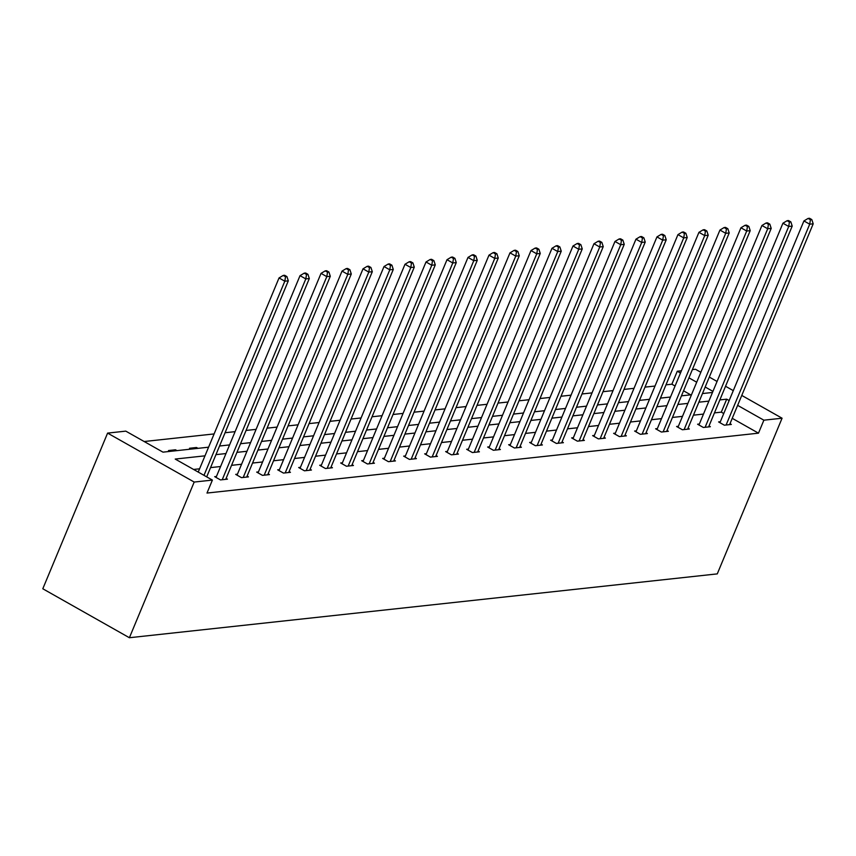 <?xml version="1.0" encoding="UTF-8"?>
<svg xmlns="http://www.w3.org/2000/svg" width="856" height="856" viewBox="0 0 856 856"><rect width="100%" height="100%" fill="white"/><g stroke="black" fill="none" stroke-linecap="round" stroke-linejoin="round"><path stroke-width="1.28" d="M675.074 386.013L671.874 384.205L677.278 371.237L681.408 370.787M692.376 369.599L695.479 369.257L700.829 372.285M208.586 447.196L162.972 452.15L125.789 431.135L107.599 433.104L42.8 588.768L129.395 637.731L717.275 573.884L782.074 418.21L763.873 420.189L737.637 405.359M671.874 384.205L665.979 384.847M655.011 386.045L644.985 387.126M634.018 388.324L623.992 389.405M613.024 390.604L602.999 391.695M592.031 392.883L582.005 393.974M571.027 395.162L561.001 396.253M550.034 397.441L540.008 398.532M529.04 399.72L519.014 400.811M508.047 401.999L498.021 403.09M487.053 404.278L477.017 405.37M466.049 406.557L456.023 407.649M445.056 408.847L435.03 409.928M424.062 411.126L414.036 412.207M403.069 413.405L393.043 414.497M382.076 415.684L372.039 416.776M361.072 417.963L351.046 419.055M340.078 420.243L330.052 421.334M319.085 422.522L309.059 423.613M298.091 424.801L288.065 425.892M277.087 427.08L267.061 428.171M256.094 429.37L246.068 430.45M235.1 431.649L225.075 432.729M214.107 433.928L144.172 441.525M699.341 424.02L697.597 424.212L703.365 427.476L710.362 426.716L709.014 425.956M657.355 428.589L655.6 428.77L661.378 432.034L668.375 431.274L667.017 430.515M615.357 433.147L613.613 433.329L619.38 436.592L626.378 435.832L625.03 435.073M573.37 437.705L571.615 437.898L577.393 441.161L584.391 440.401L583.043 439.631M531.373 442.263L529.629 442.456L535.407 445.719L542.404 444.96L541.046 444.189M489.386 446.821L487.642 447.014L493.409 450.277L500.407 449.518L499.059 448.758M447.399 451.39L445.644 451.572L451.422 454.836L458.42 454.076L457.061 453.316M405.402 455.948L403.658 456.141L409.425 459.405L416.423 458.634L415.074 457.874M363.415 460.507L361.66 460.699L367.438 463.963L374.436 463.203L373.088 462.433M321.417 465.065L319.673 465.257L325.44 468.521L332.438 467.761L331.09 466.991M279.43 469.623L277.676 469.816L283.454 473.079L290.452 472.319L289.103 471.56M237.444 474.192L235.689 474.374L241.467 477.637L248.465 476.878L247.106 476.118M723.759 413.534L721.298 412.143L714.45 412.892M703.482 414.079L693.456 415.171M682.489 416.358L672.463 417.45M661.495 418.638L651.459 419.729M640.491 420.917L630.465 422.008M619.498 423.206L609.472 424.287M598.505 425.486L588.479 426.566M577.511 427.765L567.485 428.845M556.507 430.044L546.481 431.135M535.514 432.323L525.488 433.414M514.52 434.602L504.494 435.693M493.527 436.881L483.501 437.972M472.533 439.16L462.508 440.252M451.529 441.439L441.503 442.531M430.536 443.718L420.51 444.81M409.543 446.008L399.517 447.089M388.549 448.287L378.523 449.368M367.556 450.566L357.519 451.658M346.552 452.845L336.526 453.937M325.558 455.125L315.532 456.216M304.565 457.404L294.539 458.495M283.571 459.683L273.546 460.774M262.578 461.962L252.541 463.053M241.574 464.241L231.548 465.332M220.581 466.52L210.555 467.611M199.587 468.81L193.595 469.452M204.991 455.831L175.213 459.062L212.395 480.088L206.992 493.056L758.48 433.168L732.233 418.327M216.44 476.471L214.696 476.653L220.463 479.916L227.461 479.157L226.112 478.397M258.437 471.902L256.682 472.095L262.46 475.358L269.458 474.599L268.099 473.839M300.424 467.344L298.68 467.536L304.447 470.8L311.445 470.04L310.097 469.281M342.421 462.786L340.667 462.978L346.445 466.242L353.442 465.482L352.084 464.712M384.408 458.228L382.653 458.42L388.431 461.684L395.429 460.924L394.081 460.154M426.395 453.669L424.651 453.851L430.418 457.115L437.427 456.355L436.068 455.595M468.393 449.1L466.638 449.293L472.416 452.557L479.414 451.797L478.065 451.037M510.379 444.542L508.635 444.735L514.403 447.998L521.4 447.239L520.052 446.479M552.377 439.984L550.622 440.177L556.4 443.44L563.398 442.68L562.039 441.91M594.364 435.426L592.62 435.618L598.387 438.882L605.385 438.122L604.036 437.352M636.361 430.868L634.606 431.05L640.384 434.313L647.382 433.553L646.023 432.794M678.348 426.299L676.593 426.491L682.371 429.755L689.369 428.995L688.021 428.235M720.335 421.74L718.591 421.933L724.358 425.197L731.356 424.437L730.008 423.666M758.48 433.168L763.873 420.189M212.395 480.088L194.194 482.056L129.395 637.731M782.074 418.21L741.767 395.429M733.292 390.636L725.535 386.259M717.061 381.466L709.314 377.079M712.93 391.385L705.173 387.008M696.698 382.215L688.952 377.838M680.467 373.045L677.278 371.237M219.553 446.008L229.579 444.917M240.547 443.718L250.573 442.638M261.54 441.439L271.566 440.359M282.534 439.16L292.559 438.069M303.538 436.881L313.564 435.79M324.531 434.602L334.557 433.51M345.524 432.323L355.55 431.231M366.518 430.044L376.544 428.952M387.511 427.765L397.548 426.673M408.515 425.486L418.541 424.394M429.509 423.206L439.535 422.115M450.502 420.917L460.528 419.836M471.495 418.638L481.521 417.557M492.489 416.358L502.526 415.267M513.493 414.079L523.519 412.988M534.486 411.8L544.512 410.709M555.48 409.521L565.506 408.43M576.473 407.242L586.499 406.151M597.477 404.963L607.503 403.872M618.471 402.684L628.497 401.592M639.464 400.394L649.49 399.313M660.457 398.115L670.483 397.034M681.451 395.836L691.477 394.755M702.455 393.557L712.481 392.465M107.599 433.104L194.194 482.056M729.152 400.565L726.701 399.174L719.853 399.913M708.886 401.111L698.86 402.202M687.882 403.39L677.856 404.481M666.888 405.669L656.862 406.76M645.895 407.948L635.869 409.04M624.901 410.227L614.875 411.319M603.908 412.506L593.871 413.598M582.904 414.786L572.878 415.877M561.91 417.065L551.885 418.156M540.917 419.354L530.891 420.435M519.924 421.634L509.898 422.714M498.93 423.913L488.894 425.004M477.926 426.192L467.9 427.283M456.933 428.471L446.907 429.562M435.939 430.75L425.914 431.841M414.946 433.029L404.92 434.12M393.942 435.308L383.916 436.4M372.949 437.587L362.923 438.679M351.955 439.866L341.929 440.958M330.962 442.156L320.936 443.237M309.968 444.435L299.942 445.516M288.964 446.714L278.938 447.806M267.971 448.993L257.945 450.085M246.977 451.273L236.952 452.364M225.984 453.552L215.958 454.643M690.685 394.841L683.548 390.807M190.984 449.1L189.508 448.266L196.506 447.506L197.982 448.341M169.991 451.39L168.504 450.545L175.501 449.785L176.989 450.63M721.298 412.143L726.701 399.174M175.073 450.834L175.501 449.785M196.067 448.555L196.506 447.506M203.996 475.337L284.813 281.207L288.312 280.822L206.703 476.867M198.228 472.073L279.035 277.943L284.813 281.207L285.53 276.734L286.931 276.584L284.62 275.279L283.218 275.429L285.53 276.734M283.218 275.429L279.035 277.943M288.312 280.822L286.931 276.584M222.218 479.735L305.806 278.917L309.305 278.542L225.716 479.349M216.044 477.423L300.028 275.653L305.806 278.917L306.523 274.455L307.925 274.305L305.613 273L304.222 273.15L306.523 274.455M304.222 273.15L300.028 275.653M309.305 278.542L307.925 274.305M243.211 477.455L326.799 276.638L330.298 276.263L246.71 477.07M237.037 475.144L321.032 273.374L326.799 276.638L327.527 272.176L328.918 272.026L326.618 270.721L325.216 270.871L327.527 272.176M325.216 270.871L321.032 273.374M330.298 276.263L328.918 272.026M264.204 475.166L347.793 274.359L351.292 273.984L267.703 474.791M258.041 472.865L342.026 271.095L347.793 274.359L348.52 269.897L349.922 269.747L347.611 268.442L346.209 268.591L348.52 269.897M346.209 268.591L342.026 271.095M351.292 273.984L349.922 269.747M285.209 472.887L368.797 272.08L372.296 271.705L288.707 472.512M279.035 470.586L363.019 268.816L368.797 272.08L369.514 267.618L370.916 267.468L368.604 266.163L367.203 266.312L369.514 267.618M367.203 266.312L363.019 268.816M372.296 271.705L370.916 267.468M306.202 470.607L389.79 269.8L393.289 269.426L309.701 470.233M300.028 468.296L384.012 266.537L389.79 269.8L390.507 265.339L391.909 265.178L389.598 263.873L388.196 264.033L390.507 265.339M388.196 264.033L384.012 266.537M393.289 269.426L391.909 265.178M327.195 468.328L410.784 267.521L414.283 267.136L330.694 467.954M321.021 466.017L405.006 264.258L410.784 267.521L411.501 263.06L412.902 262.899L410.591 261.594L409.2 261.754L411.501 263.06M409.2 261.754L405.006 264.258M414.283 267.136L412.902 262.899M348.189 466.049L431.777 265.242L435.276 264.857L351.688 465.675M342.015 463.738L426.01 261.979L431.777 265.242L432.505 260.77L433.896 260.62L431.595 259.315L430.194 259.464L432.505 260.77M430.194 259.464L426.01 261.979M435.276 264.857L433.896 260.62M369.182 463.77L452.771 262.963L456.269 262.578L372.681 463.385M363.019 461.459L447.003 259.7L452.771 262.963L453.498 258.491L454.9 258.341L452.589 257.035L451.187 257.185L453.498 258.491M451.187 257.185L447.003 259.7M456.269 262.578L454.9 258.341M390.186 461.491L473.775 260.684L477.274 260.299L393.685 461.106M384.012 459.18L467.997 257.421L473.775 260.684L474.492 256.212L475.893 256.062L473.582 254.756L472.18 254.906L474.492 256.212M472.18 254.906L467.997 257.421M477.274 260.299L475.893 256.062M411.18 459.212L494.768 258.405L498.267 258.02L414.679 458.827M405.006 456.901L488.99 255.142L494.768 258.405L495.485 253.932L496.887 253.783L494.575 252.477L493.174 252.627L495.485 253.932M493.174 252.627L488.99 255.142M498.267 258.02L496.887 253.783M432.173 456.933L515.761 256.115L519.26 255.741L435.672 456.548M425.999 454.622L509.983 252.852L515.761 256.115L516.478 251.653L517.88 251.504L515.569 250.198L514.178 250.348L516.478 251.653M514.178 250.348L509.983 252.852M519.26 255.741L517.88 251.504M453.166 454.654L536.755 253.836L540.254 253.462L456.665 454.269M447.003 452.343L530.988 250.573L536.755 253.836L537.482 249.374L538.884 249.224L536.573 247.919L535.171 248.069L537.482 249.374M535.171 248.069L530.988 250.573M540.254 253.462L538.884 249.224M474.16 452.364L557.748 251.557L561.247 251.183L477.659 451.989M467.997 450.063L551.981 248.294L557.748 251.557L558.476 247.095L559.878 246.945L557.566 245.64L556.165 245.79L558.476 247.095M556.165 245.79L551.981 248.294M561.247 251.183L559.878 246.945M495.164 450.085L578.752 249.278L582.251 248.903L498.663 449.71M488.99 447.784L572.974 246.014L578.752 249.278L579.469 244.816L580.871 244.666L578.56 243.361L577.158 243.511L579.469 244.816M577.158 243.511L572.974 246.014M582.251 248.903L580.871 244.666M516.157 447.806L599.746 246.999L603.245 246.614L519.656 447.431M509.983 445.495L593.968 243.735L599.746 246.999L600.463 242.537L601.864 242.376L599.553 241.071L598.162 241.232L600.463 242.537M598.162 241.232L593.968 243.735M603.245 246.614L601.864 242.376M537.151 445.527L620.739 244.72L624.238 244.335L540.65 445.152M530.977 443.215L614.972 241.456L620.739 244.72L621.467 240.258L622.858 240.097L620.557 238.792L619.155 238.952L621.467 240.258M619.155 238.952L614.972 241.456M624.238 244.335L622.858 240.097M558.144 443.248L641.733 242.441L645.231 242.055L561.643 442.873M551.981 440.936L635.965 239.177L641.733 242.441L642.46 237.968L643.862 237.818L641.551 236.513L640.149 236.663L642.46 237.968M640.149 236.663L635.965 239.177M645.231 242.055L643.862 237.818M579.138 440.968L662.726 240.161L666.236 239.776L582.636 440.583M572.974 438.657L656.959 236.898L662.726 240.161L663.453 235.689L664.855 235.539L662.544 234.234L661.142 234.384L663.453 235.689M661.142 234.384L656.959 236.898M666.236 239.776L664.855 235.539M600.142 438.689L683.73 237.882L687.229 237.497L603.64 438.304M593.968 436.378L677.952 234.619L683.73 237.882L684.447 233.41L685.849 233.26L683.537 231.955L682.136 232.104L684.447 233.41M682.136 232.104L677.952 234.619M687.229 237.497L685.849 233.26M621.135 436.41L704.723 235.593L708.222 235.218L624.634 436.025M614.961 434.099L698.945 232.329L704.723 235.593L705.44 231.131L706.842 230.981L704.531 229.676L703.14 229.825L705.44 231.131M703.14 229.825L698.945 232.329M708.222 235.218L706.842 230.981M642.128 434.131L725.717 233.314L729.216 232.939L645.627 433.746M635.955 431.82L719.95 230.05L725.717 233.314L726.444 228.852L727.835 228.702L725.535 227.396L724.133 227.546L726.444 228.852M724.133 227.546L719.95 230.05M729.216 232.939L727.835 228.702M663.122 431.852L746.71 231.034L750.209 230.66L666.621 431.467M656.959 429.541L740.943 227.771L746.71 231.034L747.438 226.573L748.84 226.423L746.528 225.117L745.127 225.267L747.438 226.573M745.127 225.267L740.943 227.771M750.209 230.66L748.84 226.423M684.115 429.562L767.714 228.755L771.213 228.381L687.625 429.188M677.952 427.262L761.936 225.492L767.714 228.755L768.431 224.293L769.833 224.144L767.522 222.838L766.12 222.988L768.431 224.293M766.12 222.988L761.936 225.492M771.213 228.381L769.833 224.144M705.119 427.283L788.708 226.476L792.207 226.102L708.618 426.909M698.945 424.983L782.93 223.213L788.708 226.476L789.425 222.014L790.826 221.854L788.515 220.548L787.113 220.709L789.425 222.014M787.113 220.709L782.93 223.213M792.207 226.102L790.826 221.854M726.113 425.004L809.701 224.197L813.2 223.812L729.612 424.63M719.939 422.693L803.923 220.934L809.701 224.197L810.418 219.735L811.82 219.575L809.509 218.269L808.118 218.43L810.418 219.735M808.118 218.43L803.923 220.934M813.2 223.812L811.82 219.575"/></g></svg>
